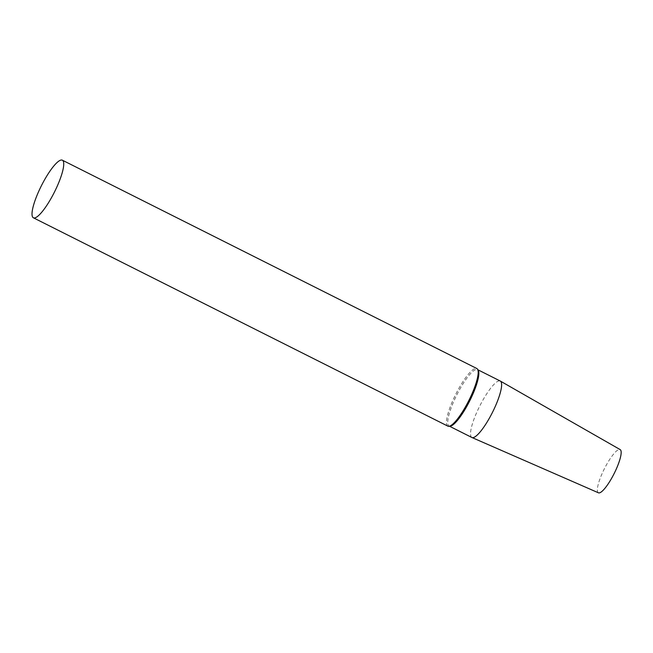 <?xml version="1.0" encoding="UTF-8"?>
<svg xmlns="http://www.w3.org/2000/svg" width="653" height="653" viewBox="0 0 653 653"><rect width="100%" height="100%" fill="white"/><g stroke="black" fill="none" stroke-linecap="round" stroke-linejoin="round"><path stroke-width="0.49" stroke-dasharray="3.27 2.45" d="M447.852 426.131A32.242 7.256 116.7 0 1 453.615 398.714A32.242 7.256 116.7 0 1 476.804 368.512M450.08 426.213A31.597 7.11 116.7 0 1 449.109 426.042A31.597 7.11 116.7 0 1 454.766 399.171A31.597 7.11 116.7 0 1 477.49 369.582A31.597 7.11 116.7 0 1 478.208 370.259M471.882 437.486A31.597 7.11 116.7 0 1 477.539 410.623A31.597 7.11 116.7 0 1 500.263 381.026M598.458 492.811A24.185 5.436 116.7 0 1 602.727 472.217A24.185 5.436 116.7 0 1 620.179 449.607M477.914 369.794L477.49 369.582M449.533 426.254L449.109 426.042"/><path stroke-width="0.98" d="M39.164 190.39A32.242 7.256 116.7 0 1 62.362 160.189A32.242 7.256 116.7 0 1 54.354 192.251A32.242 7.256 116.7 0 1 33.401 217.8A32.242 7.256 116.7 0 1 39.164 190.39M62.362 160.189L476.804 368.512A32.242 7.256 116.7 0 1 477.539 369.206A32.242 7.256 116.7 0 1 468.805 400.583A32.242 7.256 116.7 0 1 448.84 426.303A32.242 7.256 116.7 0 1 447.852 426.131L33.401 217.8M477.539 369.206L478.208 370.259A31.597 7.11 116.7 0 1 469.654 400.999A31.597 7.11 116.7 0 1 450.08 426.213L448.84 426.303M477.914 369.794L500.263 381.026A31.597 7.11 116.7 0 1 500.337 381.066A31.597 7.11 116.7 0 1 492.427 412.451A31.597 7.11 116.7 0 1 471.964 437.526A31.597 7.11 116.7 0 1 471.882 437.486L449.533 426.254M500.337 381.066L620.179 449.607A24.185 5.436 116.7 0 1 614.122 473.621A24.185 5.436 116.7 0 1 598.458 492.811L471.964 437.526"/></g></svg>

